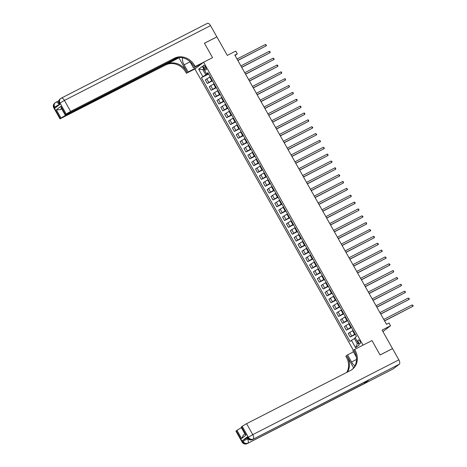 <?xml version="1.0" encoding="UTF-8"?>
<svg xmlns="http://www.w3.org/2000/svg" width="467" height="467" viewBox="0 0 467 467"><rect width="100%" height="100%" fill="white"/><g stroke="black" fill="none" stroke-linecap="round" stroke-linejoin="round"><path stroke-width="0.7" d="M359.969 341.202A2.02 0.94 -117.1 0 0 358.294 339.988A2.02 0.94 -117.1 0 0 358.458 342.369A2.02 0.94 -117.1 0 0 360.133 343.584A2.02 0.94 -117.1 0 0 359.969 341.202M382.934 331.593L390.529 325.762L382.082 330.087L392.508 348.586L380.085 354.949L371.977 340.56L363.034 345.136L203.624 62.228L194.867 68.953L353.431 350.349M207.26 23.432A3.789 1.769 62.9 0 1 207.383 23.35A3.789 1.769 62.9 0 1 210.529 25.632L216.863 36.87L204.441 43.233L212.567 57.651L204.458 43.256L216.881 36.899L227.306 55.404L235.753 51.078L237.3 53.816L234.813 55.088L386.501 324.291L388.988 323.018L390.529 325.762M203.67 67.61L204.353 68.818A1.956 0.911 -117.1 0 0 205.976 69.997A1.956 0.911 -117.1 0 0 205.819 67.692L205.136 66.483A1.956 0.911 -117.1 0 0 203.513 65.304A1.956 0.911 -117.1 0 0 203.67 67.61L205.305 66.775M203.74 68.929L202.83 69.63L205.766 74.837L201.4 77.68L349.999 341.4L354.36 338.557L357.296 343.765L358.207 343.07M202.83 76.582L198.662 69.18L202.304 66.384L206.472 73.786L208.171 73.161M351.429 340.303L355.597 347.705L359.24 344.903L355.072 337.501L356.502 336.403L207.903 72.689L206.472 73.786M201.907 63.547L193.461 67.873L195.171 66.553L212.567 57.651L203.624 62.228M235.064 55.532L237.3 53.816M203.84 69.11L202.83 69.63L198.662 69.18M208.364 73.506L205.766 74.837M210.22 76.798L205.34 79.904L207.348 83.465L212.497 80.832M212.228 80.359L207.348 83.465M214.084 83.651L209.204 86.757L211.212 90.318L216.355 87.685M216.093 87.212L211.212 90.318M217.943 90.505L213.063 93.61L215.071 97.171L220.22 94.538M219.951 94.065L215.071 97.171M221.807 97.358L216.927 100.463L218.935 104.024L224.078 101.392M223.816 100.919L218.935 104.024M225.666 104.211L220.786 107.317L222.794 110.877L227.943 108.245M227.674 107.772L222.794 110.877M229.53 111.064L224.65 114.17L226.658 117.731L231.801 115.098M231.539 114.625L226.658 117.731M233.389 117.918L228.509 121.023L230.517 124.59L235.666 121.951M235.397 121.478L230.517 124.59M237.254 124.771L232.373 127.876L234.381 131.443L239.524 128.804M239.262 128.332L234.381 131.443M241.112 131.624L236.232 134.73L238.24 138.296L243.389 135.658M243.12 135.185L238.24 138.296M244.977 138.477L240.096 141.583L242.104 145.149L247.247 142.511M246.985 142.038L242.104 145.149M248.835 145.33L243.955 148.436L245.963 152.003L251.112 149.364M250.843 148.891L245.963 152.003M252.7 152.184L247.819 155.289L249.827 158.856L254.97 156.217M254.708 155.745L249.827 158.856M256.558 159.037L251.678 162.142L253.686 165.709L258.835 163.071M258.566 162.598L253.686 165.709M260.423 165.89L255.542 168.996L257.55 172.562L262.693 169.924M262.431 169.451L257.55 172.562M264.281 172.743L259.401 175.849L261.409 179.416L266.558 176.777M266.289 176.31L261.409 179.416M268.146 179.597L263.265 182.702L265.274 186.269L270.422 183.63M270.154 183.163L265.274 186.269M272.004 186.45L267.13 189.555L269.138 193.122L274.281 190.483M274.012 190.016L269.138 193.122M275.869 193.303L270.988 196.409L272.997 199.975L278.145 197.343M277.877 196.87L272.997 199.975M279.733 200.156L274.853 203.262L276.861 206.828L282.004 204.196M281.741 203.723L276.861 206.828M283.592 207.009L278.711 210.115L280.72 213.682L285.868 211.049M285.6 210.576L280.72 213.682M287.456 213.863L282.576 216.968L284.584 220.535L289.727 217.902M289.464 217.429L284.584 220.535M291.315 220.716L286.434 223.821L288.443 227.388L293.591 224.755M293.323 224.283L288.443 227.388M295.179 227.569L290.299 230.675L292.307 234.241L297.45 231.609M297.187 231.136L292.307 234.241M299.038 234.422L294.157 237.528L296.166 241.095L301.314 238.462M301.046 237.989L296.166 241.095M302.902 241.276L298.022 244.381L300.03 247.948L305.173 245.315M304.91 244.842L300.03 247.948M306.761 248.129L301.88 251.24L303.889 254.801L309.037 252.168M308.769 251.695L303.889 254.801M310.625 254.982L305.745 258.093L307.753 261.654L312.896 259.022M312.633 258.549L307.753 261.654M314.484 261.835L309.603 264.947L311.612 268.507L316.76 265.875M316.492 265.402L311.612 268.507M318.348 268.688L313.468 271.8L315.476 275.361L320.619 272.728M320.356 272.255L315.476 275.361M322.207 275.542L317.327 278.653L319.335 282.214L324.483 279.581M324.215 279.108L319.335 282.214M326.071 282.395L321.191 285.506L323.199 289.067L328.342 286.434M328.079 285.962L323.199 289.067M329.93 289.248L325.05 292.36L327.058 295.92L332.206 293.288M331.938 292.815L327.058 295.92M333.794 296.101L328.914 299.213L330.922 302.774L336.071 300.141M335.802 299.668L330.922 302.774M337.653 302.96L332.778 306.066L334.786 309.627L339.929 306.994M339.661 306.521L334.786 309.627M341.517 309.814L336.637 312.919L338.645 316.48L343.794 313.847M343.525 313.375L338.645 316.48M345.382 316.667L340.501 319.772L342.509 323.333L347.652 320.701M347.39 320.228L342.509 323.333M349.24 323.52L344.36 326.626L346.368 330.187L351.517 327.554M351.248 327.081L346.368 330.187M353.105 330.373L348.224 333.479L350.232 337.04L355.375 334.407M355.113 333.934L350.232 337.04M355.375 338.038L354.36 338.557M201.4 77.68L208.632 73.979M355.597 347.705L357.296 343.765M237.861 60.5L266.213 45.836L237.796 60.383M265.443 44.464L266.453 45.229L266.213 45.836L265.443 44.464L237.026 59.017M241.725 67.359L270.078 52.689L241.661 67.236M269.301 51.317L270.002 51.539L270.078 52.689L269.301 51.317L240.884 65.87M245.589 74.212L273.936 59.542L245.519 74.09M273.166 58.171L274.176 58.941L273.936 59.542L273.166 58.171L244.749 72.724M249.448 81.065L277.801 66.396L249.384 80.943M277.024 65.03L277.725 65.246L277.801 66.396L277.024 65.03L248.607 79.577M253.312 87.919L281.659 73.249L253.242 87.796M280.889 71.883L281.589 72.099L281.659 73.249L280.889 71.883L252.472 86.43M53.804 107.912A3.789 3.789 0 0 1 54.797 103.049A3.789 3.339 52.5 0 0 54.125 107.579L60.301 118.548L59.986 118.881L53.804 107.912L54.715 107.124L55.176 107.947L59.91 104.316L59.443 103.493L60.039 103.038L64.44 100.423L70.616 111.385L66.215 114.006L60.039 103.038A3.789 3.339 -127.5 0 1 60.71 98.508A3.789 3.339 -127.5 0 1 61.165 98.222A3.789 1.769 -117.1 0 1 61.294 98.14A3.789 3.789 0 0 0 60.71 98.508L60.12 98.963A3.789 3.339 52.5 0 0 59.443 103.493L59.128 103.826L59.554 104.585M182.574 57.791A7.098 3.31 -117.1 0 0 184.121 64.831L188.137 71.959L186.421 73.272L185.866 72.286A15.779 13.905 52.5 0 0 165.721 64.942L59.986 118.881M193.461 67.873L189.83 61.428M195.171 66.553L194.616 65.567A15.779 13.905 52.5 0 0 174.471 58.217L70.616 111.385M178.995 57.926L186.718 71.632A15.779 13.905 52.5 0 0 166.573 64.288L179.591 57.47M61.609 108.496L60.009 109.722L56.367 109.786L60.885 106.318L65.52 114.538L66.215 114.006M65.52 114.538L67.079 114.106L177.355 57.651M196.584 67.633L188.137 71.959M194.867 68.953L186.421 73.272M178.458 57.517L65.403 115.396L61.002 118.011L56.367 109.786M60.301 118.548L61.002 118.011M60.009 109.722L61.691 108.817L65.403 115.396M194.616 65.567L193.764 66.221A15.779 13.905 52.5 0 0 173.619 58.871L174.471 58.217M60.885 106.318L61.159 107.702L65.199 114.87M199 65.777L198.673 65.199M199.094 64.989L199.374 65.491M247.306 436.896L247.773 437.719L247.452 438.052L246.99 437.229L247.306 436.896L242.577 440.527L246.979 437.912L247.44 438.735L247.796 438.554M247.288 437.754L246.979 437.912M380.103 354.978L371.977 340.56L354.581 349.462L355.142 350.448A15.779 13.905 -127.5 0 1 352.328 369.321A15.779 13.905 -127.5 0 1 350.443 370.512L246.588 423.68L252.764 434.649L398.859 359.859L392.525 348.615L380.103 354.978M353.466 351.838L347.547 354.867L351.563 361.995A7.098 3.31 -117.1 0 0 354.932 365.842M347.547 354.867L345.831 356.181L346.386 357.167A15.779 13.905 -127.5 0 1 346.765 372.397M353.63 367.856L347.238 356.514A15.779 13.905 -127.5 0 1 347.43 372.059M354.581 349.462L352.871 350.775L356.303 356.876M398.859 359.859A3.789 1.769 62.9 0 1 399.291 364.237L252.606 439.482A3.789 3.339 52.5 0 1 247.773 437.719L248.362 437.264L242.186 426.301L241.17 427.165L245.21 434.339L246.121 435.057L241.602 438.531L236.967 430.305L236.273 430.843L242.449 441.805L243.038 441.35L242.577 440.527M236.967 430.305L241.369 427.69L244.912 433.977M364.634 382.146A3.789 1.769 62.9 0 1 364.155 383.588L247.282 443.568A3.789 3.339 52.5 0 1 242.449 441.805L242.134 442.138L235.952 431.175L236.273 430.843M399.291 364.237L393.377 368.778A3.789 1.769 62.9 0 1 393.249 368.86A3.789 1.769 62.9 0 1 393.109 368.912M364.155 383.588L368.883 379.951A3.789 1.769 62.9 0 1 368.755 380.033A3.789 1.769 62.9 0 1 368.615 380.091M242.186 426.301L246.588 423.68M355.142 350.448L354.29 351.102A15.779 13.905 -127.5 0 1 351.896 369.636M241.602 438.531L243.395 435.174M257.171 94.772L285.524 80.102L257.107 94.649M284.747 78.736L285.448 78.952L285.524 80.102L284.747 78.736L256.33 93.283M261.035 101.625L289.382 86.955L260.965 101.508M288.612 85.589L289.312 85.805L289.382 86.955L288.612 85.589L260.195 100.136M264.894 108.478L293.247 93.809L264.83 108.362M292.47 92.443L293.171 92.659L293.247 93.809L292.47 92.443L264.059 106.99M268.758 115.331L297.105 100.662L268.688 115.215M296.335 99.296L297.035 99.512L297.105 100.662L296.335 99.296L267.918 113.843M272.617 122.185L300.97 107.515L272.553 122.068M300.193 106.149L300.894 106.365L300.97 107.515L300.193 106.149L271.782 120.696M276.482 129.038L304.828 114.368L276.411 128.921M304.058 113.002L304.758 113.218L304.828 114.368L304.058 113.002L275.641 127.549M280.34 135.891L308.693 121.227L280.276 135.774M307.922 119.856L308.623 120.072L308.693 121.227L307.922 119.856L279.505 134.403M284.205 142.744L312.551 128.081L284.134 142.628M311.781 126.709L312.791 127.473L312.551 128.081L311.781 126.709L283.364 141.256M288.063 149.598L316.416 134.934L287.999 149.481M315.645 133.562L316.655 134.327L316.416 134.934L315.645 133.562L287.228 148.109M291.928 156.451L320.274 141.787L291.863 156.334M319.504 140.415L320.514 141.18L320.274 141.787L319.504 140.415L291.087 154.962M295.786 163.304L324.139 148.64L295.722 163.187M323.368 147.268L324.378 148.033L324.139 148.64L323.368 147.268L294.951 161.815M299.651 170.157L328.003 155.493L299.586 170.041M327.227 154.122L327.927 154.338L328.003 155.493L327.227 154.122L298.81 168.669M303.509 177.011L331.862 162.347L303.445 176.894M331.091 160.975L332.101 161.74L331.862 162.347L331.091 160.975L302.674 175.522M307.374 183.864L335.726 169.2L307.309 183.747M334.95 167.828L335.65 168.044L335.726 169.2L334.95 167.828L306.533 182.375M311.238 190.717L339.585 176.053L311.168 190.6M338.814 174.681L339.824 175.446L339.585 176.053L338.814 174.681L310.397 189.228M315.097 197.57L343.449 182.906L315.032 197.453M342.673 181.535L343.373 181.751L343.449 182.906L342.673 181.535L314.256 196.082M318.961 204.423L347.308 189.76L318.891 204.307M346.537 188.388L347.547 189.153L347.308 189.76L346.537 188.388L318.12 202.935M322.82 211.277L351.172 196.613L322.755 211.16M350.396 195.241L351.096 195.457L351.172 196.613L350.396 195.241L321.979 209.788M326.684 218.13L355.031 203.466L326.614 218.013M354.26 202.094L355.27 202.859L355.031 203.466L354.26 202.094L325.843 216.641M330.543 224.983L358.895 210.319L330.478 224.866M358.119 208.947L358.819 209.163L358.895 210.319L358.119 208.947L329.708 223.495M334.407 231.836L362.754 217.173L334.337 231.72M361.983 215.801L362.993 216.565L362.754 217.173L361.983 215.801L333.566 230.348M338.266 238.69L366.618 224.026L338.201 238.573M365.842 222.654L366.542 222.87L366.618 224.026L365.842 222.654L337.431 237.201M342.13 245.543L370.477 230.879L342.06 245.426M369.706 229.507L370.716 230.272L370.477 230.879L369.706 229.507L341.289 244.054M345.989 252.396L374.341 237.732L345.924 252.279M373.571 236.36L374.271 236.576L374.341 237.732L373.571 236.36L345.154 250.907M349.853 259.249L378.2 244.585L349.783 259.132M377.429 243.214L378.439 243.978L378.2 244.585L377.429 243.214L349.012 257.761M353.712 266.102L382.064 251.439L353.647 265.986M381.294 250.067L382.304 250.832L382.064 251.439L381.294 250.067L352.877 264.614M357.576 272.956L385.923 258.292L357.512 272.839M385.152 256.92L386.162 257.685L385.923 258.292L385.152 256.92L356.735 271.467M361.435 279.809L389.787 265.145L361.37 279.692M389.017 263.773L390.027 264.538L389.787 265.145L389.017 263.773L360.6 278.32M365.299 286.662L393.652 271.998L365.235 286.545M392.875 270.627L393.576 270.842L393.652 271.998L392.875 270.627L364.458 285.174M369.158 293.515L397.51 278.852L369.093 293.399M396.74 277.48L397.75 278.244L397.51 278.852L396.74 277.48L368.323 292.027M373.022 300.369L401.375 285.705L372.958 300.252M400.598 284.333L401.299 284.549L401.375 285.705L400.598 284.333L372.181 298.88M376.887 307.222L405.233 292.558L376.816 307.105M404.463 291.186L405.473 291.951L405.233 292.558L404.463 291.186L376.046 305.733M380.745 314.075L409.098 299.411L380.681 313.958M408.321 298.039L409.331 298.804L409.098 299.411L408.321 298.039L379.904 312.592M384.61 320.928L412.956 306.264L384.539 320.811M412.186 304.893L413.196 305.657L412.956 306.264L412.186 304.893L383.769 319.446M211.714 80.622L209.706 77.061M215.573 87.475L213.565 83.914M219.437 94.328L217.429 90.767M223.296 101.181L221.288 97.621M227.16 108.035L225.152 104.474M231.019 114.888L229.011 111.327M234.883 121.741L232.875 118.18M238.742 128.594L236.734 125.033M242.607 135.453L240.598 131.887M246.471 142.307L244.463 138.74M250.33 149.16L248.321 145.593M254.194 156.013L252.186 152.446M258.053 162.866L256.044 159.3M261.917 169.719L259.909 166.153M265.776 176.573L263.767 173.006M269.64 183.426L267.632 179.859M273.499 190.279L271.49 186.712M277.363 197.132L275.355 193.566M281.222 203.986L279.213 200.419M285.086 210.839L283.078 207.272M288.945 217.692L286.936 214.125M292.809 224.545L290.801 220.979M296.668 231.398L294.659 227.832M300.532 238.252L298.524 234.685M304.391 245.105L302.382 241.538M308.255 251.958L306.247 248.391M312.119 258.811L310.111 255.245M315.978 265.665L313.97 262.104M319.842 272.518L317.834 268.957M323.701 279.371L321.693 275.81M327.565 286.224L325.557 282.663M331.424 293.078L329.416 289.517M335.288 299.931L333.28 296.37M339.147 306.784L337.139 303.223M343.012 313.637L341.003 310.076M346.87 320.49L344.862 316.93M350.735 327.344L348.726 323.783M354.593 334.197L352.585 330.636M208.778 82.367L206.77 78.806M212.643 89.22L210.635 85.659M216.501 96.074L214.493 92.513M220.366 102.927L218.358 99.366M224.224 109.78L222.216 106.219M228.089 116.633L226.081 113.072M231.947 123.486L229.939 119.926M235.812 130.34L233.804 126.779M239.67 137.193L237.662 133.632M243.535 144.046L241.527 140.485M247.399 150.899L245.391 147.339M251.258 157.753L249.25 154.192M255.122 164.606L253.114 161.045M258.981 171.459L256.973 167.898M262.845 178.312L260.837 174.751M266.704 185.165L264.696 181.605M270.568 192.025L268.56 188.458M274.427 198.878L272.419 195.311M278.291 205.731L276.283 202.164M282.15 212.584L280.142 209.018M286.014 219.437L284.006 215.871M289.873 226.291L287.865 222.724M293.737 233.144L291.729 229.577M297.596 239.997L295.588 236.43M301.46 246.85L299.452 243.284M305.319 253.704L303.311 250.137M309.183 260.557L307.175 256.99M313.048 267.41L311.04 263.843M316.906 274.263L314.898 270.697M320.771 281.116L318.763 277.55M324.629 287.97L322.621 284.403M328.494 294.823L326.486 291.256M332.352 301.676L330.344 298.109M336.217 308.529L334.209 304.963M340.075 315.383L338.067 311.816M343.94 322.236L341.932 318.675M347.798 329.089L345.79 325.528M351.663 335.942L349.655 332.381M205.97 67.989L204.353 68.818M186.718 71.632L185.866 72.286M166.573 64.288L165.721 64.942M210.529 25.632L64.44 100.423A3.789 1.769 -117.1 0 0 61.294 98.14L207.383 23.35M59.426 104.351L59.28 104.801M59.116 104.509A3.789 1.769 -117.1 0 0 55.97 102.226A3.789 1.769 -117.1 0 0 55.842 102.308A3.789 3.339 -127.5 0 0 55.392 102.594A3.789 3.339 -127.5 0 0 54.715 107.124L59.116 104.509M190.04 61.802L184.121 64.831M347.238 356.514L346.386 357.167M368.755 380.033L252.478 439.564A3.789 1.769 -117.1 0 0 252.606 439.482L368.883 379.951M393.249 368.86L247.154 443.65A3.789 1.769 -117.1 0 0 247.282 443.568L393.377 368.778M241.486 426.832L246.121 435.057M247.44 438.735L243.038 441.35A3.789 3.339 -127.5 0 0 247.878 443.113A3.789 1.769 -117.1 0 0 247.44 438.735M252.764 434.649L248.362 437.264A3.789 3.339 -127.5 0 0 253.196 439.027A3.789 1.769 -117.1 0 0 252.764 434.649M356.49 359.467L351.563 361.995M60.12 98.963A3.789 3.789 0 0 0 59.128 103.826M58.836 100.761L55.97 102.226A3.789 3.789 0 0 0 55.392 102.594L54.797 103.049M242.134 442.138A3.789 3.789 0 0 0 247.154 443.65M247.452 438.052A3.789 3.789 0 0 0 252.478 439.564M243.097 435.378L244.977 433.931"/></g></svg>
